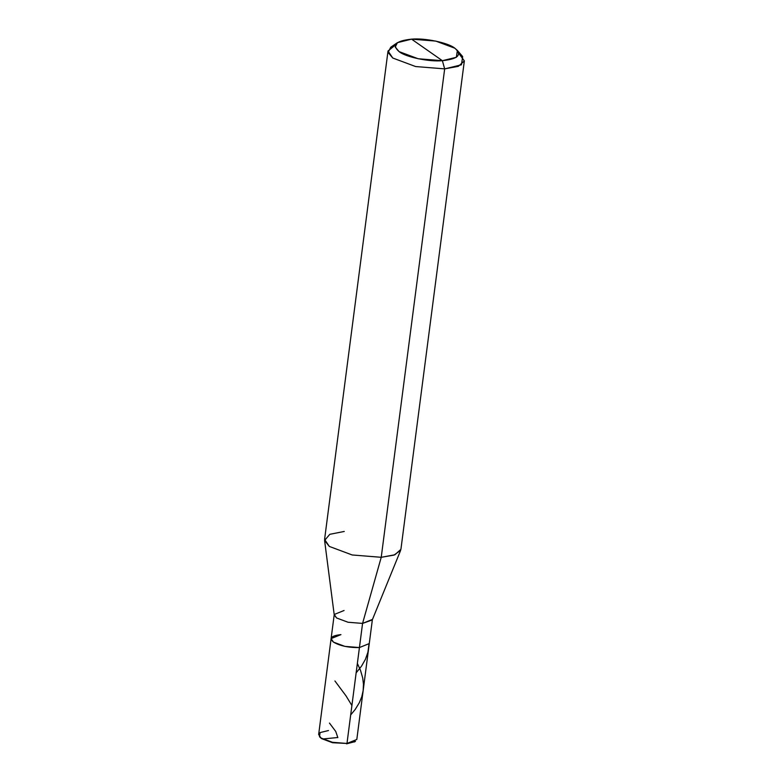 <?xml version="1.0" encoding="UTF-8"?>
<svg xmlns="http://www.w3.org/2000/svg" width="783" height="783" viewBox="0 0 783 783"><rect width="100%" height="100%" fill="white"/><g stroke="black" fill="none" stroke-linecap="round" stroke-linejoin="round"><path stroke-width="1.17" d="M319.777 736.999L321.5 738.594L332.55 742.724L346.977 743.459L362.568 623.415L372.405 619.431L356.813 739.475L346.977 743.459L332.452 742.294L321.02 738.026L319.484 736.695L321.5 738.594L332.55 742.724L346.977 743.459L359.426 647.551C348.768 647.756 340.116 645.946 333.47 642.119C328.968 638.155 331.454 635.659 340.948 634.621L331.101 638.605L333.47 642.119L344.902 646.386L359.426 647.551L369.273 643.567L359.426 647.551L344.902 646.386L333.47 642.119L331.101 638.605L318.652 734.523L321.02 738.026L332.452 742.294L346.977 743.459L355.453 741.364L346.585 743.85L355.091 741.589M319.484 736.695L320.11 732.575L328.488 730.539M464.348 60.908L400.916 549.333L394.857 554.785L381.233 557.3L393.986 555.098L400.651 550.322L372.277 619.93L362.568 623.415L381.233 557.3L444.666 68.875L442.375 60.692L418.161 58.745L399.115 51.629L395.239 47.029L397.431 42.654L411.564 39.15L435.779 41.088L454.825 48.203L457.38 50.435L456.342 57.296L442.375 60.692C458.192 58.97 462.342 54.81 454.825 48.203C448.453 42.801 424.66 37.819 411.564 39.15L442.375 60.692C429.28 62.014 405.486 57.042 399.115 51.629C391.598 45.032 395.748 40.873 411.564 39.15L442.375 60.692L444.666 68.875L458.3 66.359L464.348 60.908L458.789 53.342M340.948 634.621C331.454 635.659 328.968 638.155 333.47 642.119C340.116 645.946 348.768 647.756 359.426 647.551L362.568 623.415L381.233 557.3L444.666 68.875L461.432 64.803L462.675 56.572L457.38 50.435M397.431 42.654L390.746 47.225L388.104 52.481L392.753 58.011L415.616 66.545L444.666 68.875L415.616 66.545L392.753 58.011L388.016 50.993L324.583 539.418L329.32 546.426L352.184 554.971L381.233 557.3L352.184 554.971L329.32 546.426L324.583 540.446L334.243 614.998L336.612 617.983L348.044 622.25L362.568 623.415L348.044 622.25L336.612 617.983L334.243 614.479L344.08 610.495M324.583 540.446L329.8 534.309L344.266 531.451M388.016 50.993L395.327 45.101M337.542 737.537L322.616 738.995M350.676 714.948L355.208 709.437L359.338 702.694L361.766 696.772L363.155 690.616L363.469 684.322L362.715 677.97L360.523 670.395L357.371 663.426M354.376 741.961L355.394 741.403M351.9 705.522L346.047 695.911L334.928 680.975M337.845 737.615L335.75 731.469L329.457 723.071M356.148 672.851L361.531 666.127L365.436 659.306L367.951 652.102L368.95 644.429M334.243 614.479L331.101 638.605"/></g></svg>
